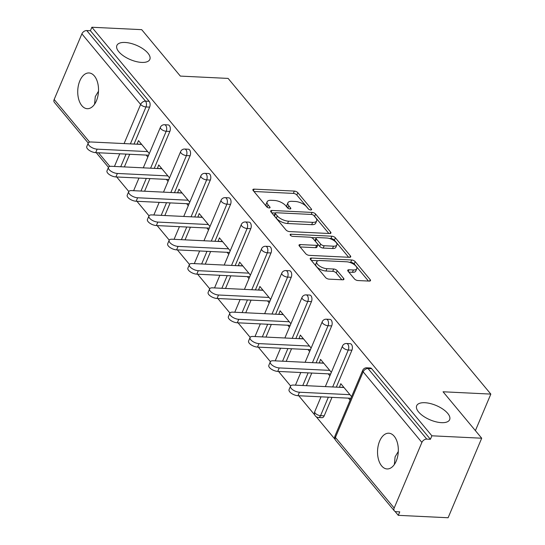 <?xml version="1.0" encoding="UTF-8"?>
<svg xmlns="http://www.w3.org/2000/svg" width="545" height="545" viewBox="0 0 545 545"><rect width="100%" height="100%" fill="white"/><g stroke="black" fill="none" stroke-linecap="round" stroke-linejoin="round"><path stroke-width="0.82" d="M394.362 464.497L395.091 456.846L398.3 451.478M424.868 402.714A17.896 7.787 22.9 0 0 416.68 405.725A17.896 7.787 22.9 0 0 423.465 416.257A17.896 7.787 22.9 0 0 441.464 422.661A17.896 7.787 22.9 0 0 449.645 419.65A17.896 7.787 22.9 0 0 442.867 409.118A17.896 7.787 22.9 0 0 424.868 402.714M94.558 104.245L95.286 96.594L98.495 91.226M125.064 42.462A17.896 7.787 22.9 0 0 116.875 45.473A17.896 7.787 22.9 0 0 123.661 56.006A17.896 7.787 22.9 0 0 141.659 62.409A17.896 7.787 22.9 0 0 149.841 59.398A17.896 7.787 22.9 0 0 143.062 48.873A17.896 7.787 22.9 0 0 125.064 42.462M310.698 209.968A1.921 0.838 22.9 0 0 311.577 209.641A1.921 0.838 22.9 0 0 311.372 208.973L297.843 192.719A2.745 1.192 22.9 0 0 294.341 191.084L254.147 189.135A2.745 1.192 22.9 0 0 252.887 189.599A2.745 1.192 22.9 0 0 253.187 190.559L266.709 206.807A1.921 0.838 22.9 0 0 269.162 207.952A1.921 0.838 22.9 0 0 270.041 207.631A1.921 0.838 22.9 0 0 269.836 206.957L268.086 204.859A8.781 3.822 22.9 0 1 267.139 201.786A8.781 3.822 22.9 0 1 271.158 200.308L274.503 200.471A8.781 3.822 22.9 0 1 285.723 205.71L287.474 207.815A1.921 0.838 22.9 0 0 289.926 208.96A1.921 0.838 22.9 0 0 290.805 208.64A1.921 0.838 22.9 0 0 290.601 207.965L288.85 205.86A8.781 3.822 22.9 0 1 287.91 202.788A8.781 3.822 22.9 0 1 291.922 201.316L295.274 201.473A8.781 3.822 22.9 0 1 306.494 206.719L308.245 208.817A1.921 0.838 22.9 0 0 310.698 209.968M94.394 75.987A17.896 10.375 -87.2 0 0 88.992 72.955A17.896 10.375 -87.2 0 0 78.412 85.374A17.896 10.375 -87.2 0 0 81.852 105.669A17.896 10.375 -87.2 0 0 87.261 108.7A17.896 10.375 -87.2 0 0 97.841 96.281A17.896 10.375 -87.2 0 0 94.394 75.987M394.199 436.238A17.896 10.375 -87.2 0 0 388.796 433.207A17.896 10.375 -87.2 0 0 378.216 445.626A17.896 10.375 -87.2 0 0 381.663 465.921A17.896 10.375 -87.2 0 0 387.066 468.952A17.896 10.375 -87.2 0 0 397.646 456.533A17.896 10.375 -87.2 0 0 394.199 436.238M354.461 278.911A2.745 1.192 22.9 0 0 357.97 280.546L369.244 281.091A2.745 1.192 22.9 0 0 370.498 280.627A2.745 1.192 22.9 0 0 370.205 279.667L355.183 261.62A2.745 1.192 22.9 0 0 351.682 259.985L311.488 258.037A2.745 1.192 22.9 0 0 310.228 258.5A2.745 1.192 22.9 0 0 310.527 259.461L325.542 277.507A2.745 1.192 22.9 0 0 329.051 279.142L342.669 279.803A2.745 1.192 22.9 0 0 343.929 279.34A2.745 1.192 22.9 0 0 343.629 278.386L337.205 270.661A2.745 1.192 22.9 0 0 333.697 269.019L326.946 268.692A7.344 3.195 22.9 0 1 319.561 266.069A7.344 3.195 22.9 0 1 316.774 261.75A7.344 3.195 22.9 0 1 320.133 260.51L346.593 261.791A7.344 3.195 22.9 0 1 353.978 264.42A7.344 3.195 22.9 0 1 356.764 268.74A7.344 3.195 22.9 0 1 353.405 269.973L348.998 269.761A2.745 1.192 22.9 0 0 347.737 270.225A2.745 1.192 22.9 0 0 348.037 271.185L354.461 278.911M91.873 27.25L141.7 29.662L180.341 76.096L228.117 78.412L490.834 394.096L443.058 391.78L481.705 438.214L431.878 435.802L91.873 27.25L90.409 30.731L86.764 30.554L145.508 101.138L149.146 101.316L90.409 30.731M329.664 233.526A2.745 1.192 22.9 0 0 330.917 233.062A2.745 1.192 22.9 0 0 330.624 232.102L315.603 214.056A2.745 1.192 22.9 0 0 312.094 212.421L271.901 210.472A2.745 1.192 22.9 0 0 270.647 210.935A2.745 1.192 22.9 0 0 270.94 211.896L285.962 229.942A2.745 1.192 22.9 0 0 289.463 231.577L329.664 233.526M335.393 237.838L350.415 255.884A2.745 1.192 22.9 0 1 350.707 256.845A2.745 1.192 22.9 0 1 349.454 257.308L309.26 255.36A2.745 1.192 22.9 0 1 305.752 253.725L299.321 245.999A2.745 1.192 22.9 0 1 299.028 245.039A2.745 1.192 22.9 0 1 300.281 244.582L316.584 245.366A2.745 1.192 22.9 0 0 317.844 244.909A2.745 1.192 22.9 0 0 317.544 243.949L313.28 238.826A2.745 1.192 22.9 0 0 309.778 237.184L292.801 236.367A1.921 0.838 22.9 0 1 290.873 235.678A1.921 0.838 22.9 0 1 290.144 234.548A1.921 0.838 22.9 0 1 291.023 234.221L331.891 236.203A2.745 1.192 22.9 0 1 335.393 237.838L334.412 240.161L348.657 257.267M475.397 430.639L490.834 394.096M141.686 144.432L91.178 141.986A6.431 2.8 22.9 0 0 88.242 143.069L54.357 102.331A4.197 2.889 -39.8 0 1 54.166 99.483L81.886 33.865A4.197 2.889 -39.8 0 1 86.764 30.554M481.705 438.214L448.106 517.75L398.286 515.338L395.009 511.408M431.878 435.802L430.407 439.284L426.769 439.106A4.197 2.889 140.2 0 0 421.891 442.417L394.171 508.042A4.197 2.889 140.2 0 0 394.355 510.89A4.197 2.889 140.2 0 0 396.113 511.68L399.751 511.857L398.286 515.338M334.991 439.284L316.277 416.796M314.758 414.977L298.755 395.745M290.621 385.969L278.529 371.438M270.395 361.662L258.303 347.131M250.162 337.355L238.07 322.824M229.935 313.048L217.843 298.517M209.702 288.741L197.61 274.21M189.476 264.434L177.384 249.903M169.25 240.127L157.158 225.596M149.017 215.813L136.924 201.289M128.79 191.506L116.698 176.982M141.584 144.316L137.04 144.091L138.512 140.617L149.296 153.581M146.183 155.08L147.831 157.062M421.891 442.417L363.147 371.833A4.197 2.889 140.2 0 1 368.025 368.522A4.197 2.432 -87.2 0 0 366.765 367.807L370.402 367.984A4.197 2.432 92.8 0 1 371.67 368.699L368.025 368.522L426.769 439.106M430.407 439.284L371.67 368.699M149.146 101.316A4.197 2.432 92.8 0 1 149.623 107.127L134.022 144.064M129.703 154.283L124.369 166.92M351.913 350.203L348.275 350.026A4.197 2.432 92.8 0 0 347.799 344.215A4.197 2.432 -87.2 0 0 346.531 343.5L350.169 343.677A4.197 2.432 92.8 0 1 351.436 344.392A4.197 2.432 92.8 0 1 351.913 350.203L336.313 387.141M331.994 397.359L324.193 415.828A4.197 2.432 92.8 0 1 322.047 417.674L318.409 417.504A4.197 2.432 -87.2 0 0 320.555 415.651L324.193 415.828M331.687 325.896L328.042 325.719A4.197 2.432 92.8 0 0 327.572 319.908A4.197 2.432 -87.2 0 0 326.305 319.193L329.943 319.37A4.197 2.432 92.8 0 1 331.21 320.079A4.197 2.432 92.8 0 1 331.687 325.896L316.086 362.827M311.767 373.053L306.426 385.69M311.454 301.589L307.816 301.412A4.197 2.432 92.8 0 0 307.339 295.601A4.197 2.432 -87.2 0 0 306.072 294.886L309.717 295.063A4.197 2.432 92.8 0 1 310.984 295.772A4.197 2.432 92.8 0 1 311.454 301.589L295.853 338.52M291.541 348.739L286.2 361.383M291.228 277.282L287.59 277.105A4.197 2.432 92.8 0 0 287.113 271.287A4.197 2.432 -87.2 0 0 285.846 270.579L289.484 270.756A4.197 2.432 92.8 0 1 290.751 271.465A4.197 2.432 92.8 0 1 291.228 277.282L275.627 314.213M271.308 324.432L265.967 337.076M271.001 252.975L267.357 252.798A4.197 2.432 92.8 0 0 266.88 246.98A4.197 2.432 -87.2 0 0 265.619 246.272L269.257 246.449A4.197 2.432 92.8 0 1 270.524 247.158A4.197 2.432 92.8 0 1 271.001 252.975L255.401 289.906M251.082 300.125L245.741 312.769M250.768 228.668L247.13 228.491A4.197 2.432 92.8 0 0 246.653 222.673A4.197 2.432 -87.2 0 0 245.386 221.965L249.024 222.142A4.197 2.432 92.8 0 1 250.291 222.851A4.197 2.432 92.8 0 1 250.768 228.668L235.167 265.599M230.848 275.818L225.514 288.462M230.542 204.361L226.897 204.184A4.197 2.432 92.8 0 0 226.427 198.366A4.197 2.432 -87.2 0 0 225.16 197.658L228.798 197.835A4.197 2.432 92.8 0 1 230.065 198.543A4.197 2.432 92.8 0 1 230.542 204.361L214.941 241.292M210.622 251.511L205.281 264.155M210.309 180.054L206.671 179.877A4.197 2.432 92.8 0 0 206.194 174.059A4.197 2.432 -87.2 0 0 204.927 173.351L208.572 173.528A4.197 2.432 92.8 0 1 209.839 174.237A4.197 2.432 92.8 0 1 210.309 180.054L194.708 216.985M190.396 227.204L185.055 239.848M190.082 155.747L186.445 155.57A4.197 2.432 92.8 0 0 185.968 149.752A4.197 2.432 -87.2 0 0 184.701 149.044L188.338 149.221A4.197 2.432 92.8 0 1 189.606 149.93A4.197 2.432 92.8 0 1 190.082 155.747L174.482 192.678M170.163 202.897L164.822 215.541M169.856 131.434L166.211 131.263A4.197 2.432 92.8 0 0 165.734 125.445A4.197 2.432 -87.2 0 0 164.467 124.737L168.112 124.907A4.197 2.432 92.8 0 1 169.379 125.623A4.197 2.432 92.8 0 1 169.856 131.434L154.249 168.371M149.936 178.59L144.595 191.227M169.529 177.888L158.738 164.924L157.369 168.521M166.409 179.387L168.058 181.369M189.755 202.195L178.964 189.231L177.595 192.828M186.642 203.694L188.291 205.676M209.989 226.502L199.197 213.538L197.828 217.135M206.868 228.001L208.517 229.983M230.215 250.809L219.424 237.845L218.054 241.442M227.095 252.308L228.743 254.29M250.448 275.116L239.657 262.152L238.288 265.749M247.328 276.615L248.976 278.597M270.674 299.43L259.883 286.459L258.514 290.056M267.554 300.922L269.203 302.904M290.901 323.737L280.11 310.766L278.74 314.363M287.787 325.229L289.436 327.211M311.134 348.044L300.343 335.073L298.973 338.677M308.014 349.543L309.662 351.518M331.36 372.351L320.569 359.387L319.2 362.984M328.247 373.85L329.889 375.825M351.593 396.658L340.802 383.694L339.433 387.291M348.473 398.157L350.122 400.132M157.267 168.398L161.817 168.623M177.5 192.712L182.044 192.93M197.726 217.019L202.277 217.237M217.959 241.326L222.503 241.544M238.185 265.633L242.729 265.851M258.412 289.94L262.963 290.158M278.645 314.247L283.189 314.465M298.871 338.554L303.422 338.772M319.104 362.861L323.648 363.079M339.331 387.168L343.875 387.393M287.91 202.788L286.929 205.111A8.781 3.822 22.9 0 0 287.869 208.183L288.85 205.86M267.139 201.786L266.158 204.103A8.781 3.822 22.9 0 0 267.104 207.175L268.086 204.859M308.647 209.191L296.868 195.042A2.745 1.192 22.9 0 0 293.36 193.4L253.963 191.493M275.286 213L271.717 212.829M328.86 233.485L314.622 216.372A2.745 1.192 22.9 0 0 314.158 215.929M313.872 215.588A1.921 0.838 22.9 0 0 311.42 214.444L276.138 212.734A1.921 0.838 22.9 0 0 275.259 213.054A1.921 0.838 22.9 0 0 275.463 213.729L277.31 215.943A8.781 3.822 22.9 0 0 288.53 221.188L312.646 222.353A8.781 3.822 22.9 0 0 316.665 220.875A8.781 3.822 22.9 0 0 315.719 217.802L313.872 215.588M275.259 213.054L274.278 215.377A1.921 0.838 22.9 0 0 274.489 216.045L275.463 213.729M316.665 220.875L315.684 223.198A8.781 3.822 22.9 0 1 311.672 224.669L287.549 223.505A8.781 3.822 22.9 0 1 276.335 218.266L274.489 216.045M300.104 246.94L315.609 247.689A2.745 1.192 22.9 0 0 316.863 247.226L317.844 244.909M311.42 237.579L316.264 237.811M329.289 238.444L330.91 238.519L331.891 236.203M333.499 246.19A7.344 3.195 22.9 0 0 336.858 244.95A7.344 3.195 22.9 0 0 334.078 240.631A7.344 3.195 22.9 0 0 326.693 238.008L317.367 237.552A2.745 1.192 22.9 0 0 316.114 238.015A2.745 1.192 22.9 0 0 316.407 238.976L320.671 244.099A2.745 1.192 22.9 0 0 324.18 245.734L333.499 246.19L332.525 248.506A7.344 3.195 22.9 0 0 335.877 247.273L336.858 244.95M316.114 238.015L315.133 240.331A2.745 1.192 22.9 0 0 315.426 241.292L316.407 238.976M332.525 248.506L323.199 248.057A2.745 1.192 22.9 0 1 319.69 246.415L315.426 241.292M334.412 240.161A2.745 1.192 22.9 0 0 330.91 238.519M356.764 268.74L355.783 271.063A7.344 3.195 22.9 0 1 352.424 272.296L348.814 272.118M316.774 261.75L315.793 264.066A7.344 3.195 22.9 0 0 318.58 268.385A7.344 3.195 22.9 0 0 325.965 271.015L326.946 268.692M341.872 279.769L336.224 272.977A2.745 1.192 22.9 0 0 332.716 271.342L325.965 271.015M368.447 281.05L354.209 263.944A2.745 1.192 22.9 0 0 350.701 262.302L349.195 262.234M318.076 260.721L311.304 260.394M97.146 149.153L95.675 152.634A6.431 2.8 -157.1 0 1 89.21 150.331A6.431 2.8 -157.1 0 1 86.771 146.55L88.242 143.069A6.431 2.8 22.9 0 0 90.674 146.85A6.431 2.8 22.9 0 0 97.146 149.153L147.654 151.599M95.675 152.634L148.615 155.196M117.373 173.46L115.908 176.941A6.431 2.8 -157.1 0 1 109.436 174.638A6.431 2.8 -157.1 0 1 106.997 170.858L108.469 167.376A6.431 2.8 22.9 0 0 110.908 171.164A6.431 2.8 22.9 0 0 117.373 173.46L167.88 175.906M161.913 168.739L111.412 166.293A6.431 2.8 22.9 0 0 108.469 167.376M115.908 176.941L168.848 179.503M137.606 197.767L136.134 201.248A6.431 2.8 -157.1 0 1 129.662 198.945A6.431 2.8 -157.1 0 1 127.23 195.165L128.695 191.683A6.431 2.8 22.9 0 0 131.134 195.471A6.431 2.8 22.9 0 0 137.606 197.767L188.107 200.213M182.146 193.046L131.638 190.6A6.431 2.8 22.9 0 0 128.695 191.683M136.134 201.248L189.074 203.81M157.832 222.081L156.361 225.555A6.431 2.8 -157.1 0 1 149.895 223.252A6.431 2.8 -157.1 0 1 147.457 219.472L148.928 215.99A6.431 2.8 22.9 0 0 151.367 219.778A6.431 2.8 22.9 0 0 157.832 222.081L208.34 224.526M202.372 217.353L151.864 214.907A6.431 2.8 22.9 0 0 148.928 215.99M156.361 225.555L209.307 228.117M178.058 246.388L176.594 249.862A6.431 2.8 -157.1 0 1 170.122 247.559A6.431 2.8 -157.1 0 1 167.683 243.778L169.154 240.297A6.431 2.8 22.9 0 0 171.593 244.085A6.431 2.8 22.9 0 0 178.058 246.388L228.566 248.833M222.605 241.667L172.097 239.221A6.431 2.8 22.9 0 0 169.154 240.297M176.594 249.862L229.534 252.424M198.291 270.695L196.82 274.169A6.431 2.8 -157.1 0 1 190.355 271.866A6.431 2.8 -157.1 0 1 187.916 268.086L189.388 264.604A6.431 2.8 22.9 0 0 191.82 268.392A6.431 2.8 22.9 0 0 198.291 270.695L248.799 273.14M242.832 265.974L192.324 263.528A6.431 2.8 22.9 0 0 189.388 264.604M196.82 274.169L249.76 276.737M218.518 295.002L217.053 298.476A6.431 2.8 -157.1 0 1 210.581 296.18A6.431 2.8 -157.1 0 1 208.142 292.392L209.614 288.911A6.431 2.8 22.9 0 0 212.053 292.699A6.431 2.8 22.9 0 0 218.518 295.002L269.026 297.447M263.058 290.281L212.557 287.835A6.431 2.8 22.9 0 0 209.614 288.911M217.053 298.476L269.993 301.044M238.751 319.309L237.279 322.783A6.431 2.8 -157.1 0 1 230.808 320.487A6.431 2.8 -157.1 0 1 228.375 316.7L229.84 313.225A6.431 2.8 22.9 0 0 232.279 317.006A6.431 2.8 22.9 0 0 238.751 319.309L289.252 321.754M283.291 314.588L232.783 312.142A6.431 2.8 22.9 0 0 229.84 313.225M237.279 322.783L290.219 325.351M258.977 343.616L257.506 347.097A6.431 2.8 -157.1 0 1 251.041 344.794A6.431 2.8 -157.1 0 1 248.602 341.007L250.073 337.532A6.431 2.8 22.9 0 0 252.512 341.313A6.431 2.8 22.9 0 0 258.977 343.616L309.485 346.061M303.517 338.895L253.009 336.449A6.431 2.8 22.9 0 0 250.073 337.532M257.506 347.097L310.452 349.658M279.204 367.923L277.739 371.404A6.431 2.8 -157.1 0 1 271.267 369.101A6.431 2.8 -157.1 0 1 268.835 365.314L270.3 361.839A6.431 2.8 22.9 0 0 272.738 365.62A6.431 2.8 22.9 0 0 279.204 367.923L329.711 370.368M323.75 363.202L273.243 360.756A6.431 2.8 22.9 0 0 270.3 361.839M277.739 371.404L330.679 373.965M299.437 392.23L297.965 395.711A6.431 2.8 -157.1 0 1 291.5 393.408A6.431 2.8 -157.1 0 1 289.061 389.62L290.533 386.146A6.431 2.8 22.9 0 0 292.965 389.927A6.431 2.8 22.9 0 0 299.437 392.23L349.945 394.675M343.977 387.509L293.469 385.063A6.431 2.8 22.9 0 0 290.533 386.146M297.965 395.711L350.905 398.272M310.95 209.961L311.372 208.973M269.414 207.952L269.836 206.957M290.185 208.96L290.601 207.965M54.166 99.483L89.632 142.102M98.509 152.77L109.858 166.409M114.443 166.443L119.777 153.799M124.097 143.58L140.624 104.449L81.886 33.865M149.623 107.127L145.985 106.949A4.197 1.826 22.9 0 1 140.624 104.449A4.197 2.889 -39.8 0 1 145.508 101.138A4.197 2.432 92.8 0 1 145.985 106.949L130.384 143.887M366.765 367.807A4.197 4.197 0 0 0 362.697 370.368A4.197 1.826 -157.1 0 0 363.147 371.833L335.427 437.451L394.171 508.042M362.697 370.368L334.977 435.986A4.197 1.826 -157.1 0 0 335.427 437.451A4.197 2.889 140.2 0 0 335.618 440.306L394.355 510.89M126.065 154.106L120.724 166.743M150.611 168.194L166.211 131.263A4.197 1.826 22.9 0 1 160.857 128.756A4.197 1.826 -157.1 0 1 160.407 127.292L143.274 167.84M146.298 178.413L140.957 191.057M184.701 149.044A4.197 4.197 0 0 0 180.633 151.599A4.197 1.826 -157.1 0 0 181.083 153.063A4.197 1.826 22.9 0 0 186.445 155.57L170.844 192.501M166.525 202.72L161.184 215.364M204.927 173.351A4.197 4.197 0 0 0 200.86 175.906A4.197 1.826 -157.1 0 0 201.316 177.37A4.197 1.826 22.9 0 0 206.671 179.877L191.07 216.808M186.751 227.027L181.41 239.671M225.16 197.658A4.197 4.197 0 0 0 221.093 200.213A4.197 1.826 -157.1 0 0 221.542 201.677A4.197 1.826 22.9 0 0 226.897 204.184L211.297 241.115M206.984 251.334L201.643 263.978M245.386 221.965A4.197 4.197 0 0 0 241.319 224.52A4.197 1.826 -157.1 0 0 241.769 225.991A4.197 1.826 22.9 0 0 247.13 228.491L231.53 265.422M227.21 275.641L221.87 288.285M265.619 246.272A4.197 4.197 0 0 0 261.552 248.827A4.197 1.826 -157.1 0 0 262.002 250.298A4.197 1.826 22.9 0 0 267.357 252.798L251.756 289.729M247.444 299.948L242.103 312.592M285.846 270.579A4.197 4.197 0 0 0 281.779 273.134A4.197 1.826 -157.1 0 0 282.228 274.605A4.197 1.826 22.9 0 0 287.59 277.105L271.989 314.036M267.67 324.255L262.329 336.899M306.072 294.886A4.197 4.197 0 0 0 302.005 297.447A4.197 1.826 -157.1 0 0 302.461 298.912A4.197 1.826 22.9 0 0 307.816 301.412L292.215 338.35M287.896 348.568L282.562 361.206M326.305 319.193A4.197 4.197 0 0 0 322.238 321.754A4.197 1.826 -157.1 0 0 322.688 323.219A4.197 1.826 22.9 0 0 328.042 325.719L312.442 362.657M308.129 372.875L302.788 385.513M346.531 343.5A4.197 4.197 0 0 0 342.464 346.061A4.197 1.826 -157.1 0 0 342.914 347.526A4.197 1.826 22.9 0 0 348.275 350.026L332.675 386.964M328.356 397.182L320.555 415.651A4.197 1.826 22.9 0 1 315.201 413.144A4.197 1.826 -157.1 0 1 314.744 411.679A4.197 4.197 0 0 0 318.409 417.504M253.425 190.845L254.147 189.135M293.36 193.4L294.341 191.084M296.868 195.042L297.843 192.719M271.178 212.182L271.901 210.472M311.243 214.43L312.094 212.421M314.622 216.372L315.603 214.056M330.025 233.519L330.624 232.102M276.335 218.266L277.31 215.943M287.549 223.505L288.53 221.188M311.672 224.669L312.646 222.353M349.815 257.301L350.415 255.884M299.559 246.285L300.281 244.582M315.609 247.689L316.584 245.366M290.526 235.399L291.023 234.221M319.69 246.415L320.671 244.099M323.199 248.057L324.18 245.734M348.275 271.471L348.998 269.761M352.424 272.296L353.405 269.973M332.716 271.342L333.697 269.019M336.224 272.977L337.205 270.661M343.037 279.803L343.629 278.386M310.766 259.747L311.488 258.037M350.701 262.302L351.682 259.985M354.209 263.944L355.183 261.62M369.605 281.091L370.205 279.667M96.233 152.661L108.475 167.363M164.467 124.737A4.197 4.197 0 0 0 160.407 127.292M138.961 178.058L133.62 190.696M180.633 151.599L163.507 192.147M159.188 202.365L153.847 215.009M200.86 175.906L183.733 216.454M179.421 226.672L174.08 239.316M221.093 200.213L203.966 240.761M199.647 250.979L194.306 263.623M241.319 224.52L224.193 265.068M219.873 275.286L214.539 287.93M261.552 248.827L244.426 289.375M240.107 299.593L234.766 312.237M281.779 273.134L264.652 313.682M260.333 323.9L254.992 336.544M302.005 297.447L284.878 337.989M280.566 348.207L275.225 360.851M322.238 321.754L305.111 362.296M300.792 372.521L295.451 385.158M342.464 346.061L325.338 386.609M321.019 396.828L314.744 411.679M334.977 435.986A4.197 4.197 0 0 0 335.618 440.306"/></g></svg>
